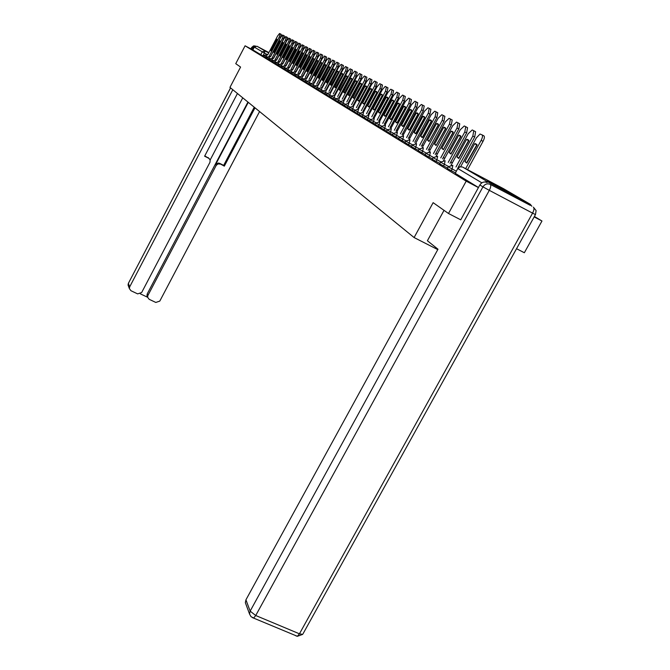 <?xml version="1.0" encoding="UTF-8"?>
<svg xmlns="http://www.w3.org/2000/svg" width="670" height="670" viewBox="0 0 670 670"><rect width="100%" height="100%" fill="white"/><g stroke="black" fill="none" stroke-linecap="round" stroke-linejoin="round"><path stroke-width="1" d="M448.163 166.78L447.258 168.43L451.253 170.657L452.175 168.982L448.171 166.755L452.828 165.331L452.175 168.982L456.287 171.152M439.629 163.773L443.548 165.959L444.444 164.309L440.517 162.132L439.629 163.773M432.234 159.276L436.078 161.411L436.966 159.787L433.113 157.651L432.234 159.276M425.936 153.33L425.082 154.912L428.85 157.006L429.721 155.406L425.944 153.313L430.383 151.956L429.721 155.406L433.339 157.324M418.147 150.683L421.849 152.743L422.703 151.169L419.001 149.117L418.147 150.683M411.43 146.588L415.065 148.606L415.903 147.057L412.268 145.038L411.43 146.588M405.727 141.102L404.915 142.618L408.482 144.594L409.303 143.07L405.735 141.094L409.973 139.796L409.303 143.07L412.469 144.737M398.591 138.765L402.092 140.708L402.904 139.201L399.404 137.258L398.591 138.765M392.453 135.022L395.895 136.931L396.699 135.441L393.248 133.539L392.453 135.022M386.498 131.387L389.881 133.263L390.669 131.797L387.277 129.93L386.498 131.387M380.702 127.861L384.027 129.695L384.806 128.255L381.481 126.421L380.702 127.861M375.074 124.427L378.349 126.236L379.111 124.813L375.837 123.012L375.074 124.427M370.351 119.704L369.606 121.094L372.822 122.87L373.575 121.463L370.359 119.695L374.245 118.498L373.575 121.463L376.004 122.752M364.279 117.845L367.445 119.595L368.19 118.213L365.024 116.463L364.279 117.845M359.187 114.729L362.219 116.404L362.947 115.039L359.832 113.322L359.103 114.687M354.145 111.656L357.127 113.305L357.847 111.957L354.782 110.274L354.062 111.614M349.238 108.657L352.169 110.29L352.881 108.959L349.866 107.292L349.154 108.624M344.447 105.743L347.345 107.342L348.048 106.028L345.075 104.394L348.71 103.272L348.048 106.028L350.008 107.066M339.791 102.895L342.638 104.478L343.333 103.18L340.402 101.572L339.715 102.87M335.243 100.132L338.057 101.681L338.735 100.4L335.854 98.817L335.168 100.098M330.812 97.426L333.585 98.959L334.255 97.694L331.416 96.137L330.737 97.401M326.491 94.797L329.221 96.304L329.883 95.056L327.086 93.515L326.424 94.763M322.27 92.226L324.967 93.708L325.62 92.477L322.865 90.961L322.203 92.192M318.158 89.713L320.813 91.179L321.458 89.956L318.736 88.465L318.091 89.688M314.138 87.267L316.759 88.708L317.396 87.502L314.716 86.036L314.079 87.234M310.218 84.872L312.798 86.296L313.434 85.107L310.788 83.658L310.16 84.847M306.383 82.536L308.937 83.943L309.557 82.762L306.944 81.338L306.324 82.51M302.639 80.249L305.16 81.64L305.771 80.475L303.2 79.068L306.324 78.047L305.771 80.475L307.053 81.154M298.979 78.022L301.466 79.395L302.078 78.239L299.532 76.849L298.921 77.996M295.403 75.844L297.857 77.192L298.46 76.053L295.947 74.68L295.344 75.819M291.902 73.708L294.331 75.04L294.926 73.918L292.447 72.561L291.852 73.683M288.477 71.623L290.872 72.938L291.467 71.824L289.021 70.484L288.427 71.598M285.135 69.579L287.497 70.878L288.083 69.78L285.663 68.457L285.085 69.563M281.861 67.586L284.197 68.868L284.767 67.779L282.388 66.472L285.328 65.526L284.767 67.779L285.755 68.298M278.653 65.627L280.956 66.9L281.526 65.819L279.172 64.529L278.603 65.61M275.512 63.717L277.79 64.965L278.36 63.901L276.032 62.628L275.471 63.7M272.439 61.841L274.692 63.08L275.253 62.025L272.95 60.769L272.397 61.824M269.432 60.007L271.66 61.23L272.204 60.183L269.935 58.943L269.39 59.99M266.476 58.206L268.687 59.421L269.231 58.382L266.978 57.159L266.442 58.19M263.586 56.448L265.772 57.645L266.308 56.615L264.089 55.401L263.553 56.431M268.854 52.637L265.144 50.719L268.804 52.737M511.394 193.789L487.601 181.076L511.394 193.789M516.537 248.704L524.342 252.749L541.971 221.008L534.409 216.469M448.506 213.495L466.194 181.143L245.086 45.794L235.748 63.658L240.58 67.067L229.952 87.393L414.102 237.557L433.13 202.667L448.506 213.495L460.566 219.735M531.846 206.26L530.263 204.275L487.392 181.62L483.455 182.139M478.43 187.583L466.194 181.143M541.971 221.008L534.166 216.904M263.628 56.28L262.916 55.903L264.416 53.039L254.298 47.118L256.987 46.255L268.888 52.578M254.298 47.118L252.841 49.907L245.086 45.794M455.374 172.827L451.253 170.657M447.476 168.028L443.548 165.959M439.838 163.388L436.078 161.411M432.443 158.899L428.85 157.006M425.283 154.552L421.849 152.743M418.34 150.331L415.065 148.606M411.615 146.244L408.482 144.594M405.09 142.283L402.092 140.708M398.767 138.439L395.895 136.931M392.62 134.712L389.881 133.263M386.657 131.086L384.027 129.695M380.861 127.56L378.349 126.236M375.234 124.143L372.822 122.87M369.756 120.809L367.445 119.595M364.43 117.577L362.219 116.404M359.246 114.428L357.127 113.305M354.204 111.362L352.169 110.29M349.288 108.373L347.345 107.342M344.506 105.466L342.638 104.478M339.841 102.627L338.057 101.681M335.293 99.864L333.585 98.959M330.863 97.167L329.221 96.304M326.541 94.545L324.967 93.708M322.32 91.974L320.813 91.179M318.208 89.479L316.759 88.708M314.188 87.033L312.798 86.296M310.26 84.646L308.937 83.943M306.433 82.318L305.16 81.64M302.681 80.04L301.466 79.395M299.021 77.812L297.857 77.192M295.445 75.635L294.331 75.04M291.944 73.507L290.872 72.938M288.527 71.422L287.497 70.878M285.177 69.387L284.197 68.868M281.903 67.394L280.956 66.9M278.695 65.442L277.79 64.965M275.554 63.533L274.692 63.08M272.481 61.665L271.66 61.23M269.466 59.831L268.687 59.421M266.518 58.039L265.772 57.645M437.778 249.609L414.102 237.557M478.472 187.5L455.265 173.346L457.752 168.471M252.841 49.907L262.916 55.903M269.357 55.819L279.29 36.883L280.177 33.793L279.549 33.5L277.581 36.013L267.657 54.923M277.196 39.882L276.819 39.203L276.316 39.413L270.663 50.191L271.048 50.886L277.196 39.882M270.529 56.448L280.462 37.512L281.35 34.421L280.177 33.793M271.543 50.652L270.663 50.191M277.187 39.882L276.316 39.413M237.448 93.507L204.61 156.202L208.739 158.287L210.137 159.845L209.978 162.266L141.655 292.539L137.66 293.887L130.96 290.73L129.36 288.552L128.062 285.035L128.364 283.377L129.67 286.886L129.36 288.552M232.817 89.73L129.67 286.886M147.567 296.978L146.948 295.621L147.241 293.879L147.894 295.478L147.601 297.237L149.167 299.306L155.817 302.446L159.795 301.098L259.575 111.547M140.332 293.837L147.601 297.262M220.221 164.075L217.959 163.916L216.201 165.398L215.564 164.636L216.167 163.84L218.629 163.028L224.324 166.143L254.994 107.82M147.894 295.478L216.201 165.398M254.994 46.356L252.665 47.972L251.912 49.413M242.749 97.828L210.179 159.946M215.564 164.636L248.277 102.334M147.241 293.879L247.942 102.066M219.567 163.312L223.663 165.381L254.248 107.208M223.663 165.381L224.324 166.143M204.786 155.859L209.308 158.664M444.026 210.338L427.401 240.756L437.987 249.215L245.94 599.818L250.145 611.132L482.944 186.855L479.846 184.987L460.734 219.852M530.004 205.188L490.256 184.384L530.355 205.389M246.074 604.625L245.346 602.657L245.94 599.818M479.846 184.987C481.747 182.181 484.175 181.361 487.115 182.533M272.296 57.57L282.338 38.45L283.226 35.326L282.581 35.024L280.588 37.554L270.563 56.657M280.211 41.465L279.826 40.778L279.315 40.996L273.603 51.875L273.997 52.578L280.211 41.465L279.315 40.996M273.477 58.198L283.519 39.078L284.407 35.954L283.226 35.326M274.499 52.352L273.603 51.875M275.295 59.362L285.445 40.041L286.341 36.883L285.68 36.574L283.661 39.128L273.528 58.424M283.293 43.089L282.891 42.394L282.38 42.604L276.609 53.592L277.012 54.312L283.293 43.089L282.38 42.604M276.492 59.99L286.643 40.677L287.531 37.52L286.341 36.883M277.522 54.077L276.609 53.592M278.352 61.179L288.619 41.666L289.515 38.466L288.837 38.157L286.802 40.736L276.551 60.225M280.588 55.878L286.442 44.739L286.023 44.036L279.666 55.35L280.085 56.079L280.588 55.878L279.666 55.35M279.566 61.824L289.825 42.311L290.721 39.12L289.515 38.466M286.433 44.748L285.504 44.254M281.484 63.047L291.852 43.324L292.757 40.091L292.07 39.773L290.001 42.378L279.641 62.067M283.728 57.679L289.649 46.431L289.222 45.711L282.799 57.143L283.234 57.88L283.728 57.679L282.799 57.143M282.698 63.692L293.075 43.977L293.979 40.744L292.757 40.091M289.649 46.439L288.695 45.929M284.675 64.948L295.16 45.024L296.065 41.749L295.361 41.423L293.267 44.053L282.79 63.952M292.924 48.156L292.488 47.428L291.953 47.645L285.99 58.977L286.442 59.722L292.924 48.156L291.953 47.645M285.906 65.601L296.4 45.677L297.296 42.411L296.065 41.749M286.961 59.488L285.99 58.977M287.933 66.891L298.544 46.749L299.448 43.45L298.728 43.106L296.609 45.761L286.015 65.869M290.227 61.405L296.274 49.915L295.822 49.178L289.247 60.844L289.716 61.607L290.227 61.405L289.247 60.844M289.18 67.544L299.783 47.419L300.696 44.111L299.448 43.45M296.274 49.923L295.277 49.396M291.266 68.868L301.994 48.516L302.907 45.175L302.17 44.831L300.018 47.503L289.306 67.829M293.577 63.323L299.699 51.716L299.222 50.97L292.581 62.754L293.058 63.533L293.577 63.323L292.581 62.754M292.522 69.538L303.25 49.195L304.163 45.845L302.907 45.175M299.691 51.724L298.678 51.188M294.666 70.903L305.52 50.325L306.433 46.942L305.679 46.59L303.502 49.295L292.664 69.839M303.192 53.558L302.706 52.796L302.153 53.014L295.989 64.705L296.483 65.493L303.192 53.558L302.153 53.014M295.939 71.573L306.793 51.012L307.706 47.62L306.433 46.942M297.019 65.258L295.989 64.705M298.15 72.971L309.121 52.176L310.043 48.751L309.272 48.391L307.061 51.113L296.098 71.883M306.768 55.434L306.257 54.664L305.704 54.881L299.465 66.698L299.976 67.502L306.768 55.434L305.704 54.881M299.431 73.65L310.411 52.863L311.324 49.438L310.043 48.751M300.52 67.268L299.465 66.698M301.701 75.09L312.815 54.061L313.736 50.593L312.94 50.233L310.696 52.98L299.607 73.976M310.419 57.36L309.9 56.573L309.331 56.791L303.024 68.742L303.552 69.554L310.419 57.36L309.331 56.791M322.655 86.145L323.074 86.363L322.672 86.12M302.999 75.777L314.113 54.756L315.026 51.289L313.736 50.593M304.105 69.32L303.024 68.742M305.344 77.259L316.583 55.995L317.505 52.486L316.692 52.109L314.423 54.89L303.2 76.12M314.155 59.329L313.61 58.524L313.041 58.742L306.659 70.827L307.203 71.648L314.155 59.329L313.041 58.742M306.651 77.954L317.89 56.699L318.811 53.19L317.505 52.486M307.764 71.414L306.659 70.827M309.063 79.47L320.436 57.972L321.366 54.421L320.528 54.035L318.225 56.841L306.868 78.315M317.974 61.338L317.413 60.518L316.843 60.736L310.378 72.955L310.947 73.8L317.974 61.338L316.843 60.736M310.386 80.174L321.759 58.684L322.689 55.124L321.366 54.421M311.508 73.558L310.378 72.955M312.865 81.74L324.38 59.998L325.31 56.397L324.456 56.004L322.119 58.834L310.629 80.551M321.885 63.39L321.307 62.561L320.721 62.779L314.18 75.141L314.766 75.995L321.885 63.39L320.721 62.779M314.205 82.452L325.721 60.71L326.65 57.109L325.31 56.397M315.335 75.752L314.18 75.141M316.759 84.06L328.417 62.067L329.355 58.416L328.476 58.014L326.106 60.878L314.465 82.846M325.888 65.501L325.285 64.655L324.699 64.873L318.074 77.368L318.685 78.239L325.888 65.501L324.699 64.873M335.385 93.725L335.754 93.926L335.302 93.884M318.116 84.78L329.774 62.787L330.704 59.144L329.355 58.416M319.255 78.005L318.074 77.368M320.746 86.43L332.555 64.178L333.493 60.493L332.588 60.074L330.184 62.963L318.401 85.191M329.983 67.653L329.355 66.799L328.761 67.008L322.061 79.655L322.689 80.542L329.983 67.653L328.761 67.008M339.673 96.254L340.209 96.539M340.192 96.572L339.665 96.254M322.119 87.159L333.92 64.915L334.858 61.221L333.493 60.493M323.267 80.299L322.061 79.655M324.833 88.867L336.784 66.347L337.722 62.612L336.801 62.184L334.355 65.107L322.429 87.594M334.171 69.856L333.526 68.985L332.923 69.203L326.139 82L326.793 82.896L334.171 69.856L332.923 69.203M344.204 98.917L344.774 99.219M344.748 99.26L344.196 98.934M326.215 89.596L338.166 67.092L339.104 63.349L337.722 62.612M327.379 82.653L326.139 82M329.012 91.355L341.122 68.575L342.06 64.781L341.114 64.345L338.635 67.302L326.55 90.048M338.467 72.117L337.797 71.229L337.194 71.447L330.318 84.395L330.997 85.308L338.467 72.117L337.194 71.447M348.852 101.647L349.455 101.966M349.422 102.033L348.835 101.681M330.411 92.1L342.521 69.32L343.459 65.534L342.06 64.781M331.591 85.065L330.318 84.395M333.3 93.909L345.561 70.852L346.507 67.008L345.527 66.565L343.015 69.546L330.771 92.569M342.864 74.437L342.169 73.532L341.558 73.742L334.598 86.849L335.302 87.778L342.864 74.437L341.558 73.742M354.254 104.796L353.618 104.445M354.221 104.863L353.592 104.495M334.715 94.663L346.976 71.606L347.923 67.762L346.507 67.008M335.896 87.535L334.598 86.849M337.688 96.522L350.117 73.181L351.063 69.286L350.058 68.834L347.504 71.841L335.101 95.157M347.378 76.807L346.658 75.886L346.038 76.104L338.978 89.361L339.715 90.316L347.378 76.807M359.179 107.711L358.509 107.326M359.145 107.778L358.475 107.384M339.121 97.284L351.549 73.951L352.487 70.057L351.063 69.286M340.318 90.073L338.978 89.361M347.37 76.816L346.038 76.104M342.186 99.202L354.782 75.576L355.728 71.623L354.698 71.154L352.102 74.203L339.539 97.803M352.001 79.236L351.248 78.298L350.628 78.516L343.476 91.941L344.246 92.912L352.001 79.236L350.628 78.516M364.229 110.701L363.525 110.282M364.195 110.768L363.492 110.349M343.635 99.972L356.231 76.347L357.177 72.402L355.728 71.623M344.849 92.669L343.476 91.941M346.809 101.957L359.564 78.03L360.519 74.018L359.455 73.541L356.825 76.623L344.087 100.517M356.741 81.732L355.963 80.777L355.326 80.995L348.082 94.579L348.886 95.567L356.741 81.732L355.326 80.995M369.421 113.766L368.676 113.331M369.388 113.833L368.642 113.398M348.274 102.728L361.029 78.809L361.976 74.805L360.519 74.018M349.489 95.333L348.082 94.579M351.541 104.78L364.48 80.542L365.426 76.48L364.338 75.986L361.658 79.102L348.752 103.297M361.607 84.294L360.795 83.315L360.159 83.532L352.814 97.292L353.643 98.297L361.607 84.294L360.159 83.532M374.756 116.923L373.969 116.454M374.497 116.932L373.927 116.521M353.023 105.559L365.962 81.338L366.909 77.276L365.426 76.48M354.254 98.063L352.814 97.292M356.398 107.669L369.513 83.122L370.468 79.001L369.346 78.499L366.624 81.64L353.534 106.153L352.881 108.959L354.924 110.039M366.591 86.916L365.753 85.919L365.108 86.137L357.663 100.073L358.525 101.103L359.12 100.91L366.591 86.916L365.108 86.137M380.233 120.164L379.404 119.67M379.664 119.913L380.208 120.206M357.897 108.465L371.012 83.926L371.967 79.805L370.468 79.001M359.145 100.86L357.663 100.073M361.381 110.642L374.689 85.777L375.644 81.598L374.488 81.078L371.716 84.252L358.442 109.093M371.716 89.612L370.837 88.599L370.192 88.809L362.646 102.929L363.542 103.976L364.137 103.783L371.716 89.612L364.153 103.733L362.646 102.929M385.87 123.489L384.99 122.97M384.949 123.037L385.853 123.523M362.906 111.446L376.205 86.589L377.16 82.41L375.644 81.598M371.699 89.621L370.192 88.809M366.507 113.691L379.999 88.499L380.954 84.252L379.764 83.716L376.95 86.933L363.467 112.133L362.947 115.039L365.175 116.22M375.409 91.555L376.942 92.376L376.063 91.346L375.409 91.555L367.755 105.86L368.693 106.932L369.287 106.739L376.976 92.376L369.287 106.672L367.755 105.86M390.702 126.421L391.657 126.931L390.736 126.37M368.048 114.503L381.54 89.319L382.486 85.073L380.954 84.252M371.766 116.823L385.451 91.296L386.414 86.983L385.183 86.438L382.327 89.688L368.642 115.232M382.377 95.224L381.423 94.168L380.769 94.378L373.006 108.867L373.977 109.964L374.58 109.771L382.377 95.224M396.623 129.905L397.444 130.332L396.648 129.863M373.324 117.652L387.009 92.125L387.964 87.82L386.414 86.983M382.369 95.182L374.555 109.696L373.006 108.867M382.319 95.207L380.769 94.378M377.168 120.047L391.062 94.168L392.017 89.797L390.744 89.227L387.846 92.519L373.952 118.414M387.93 98.147L386.933 97.066L386.28 97.276L378.399 111.965L379.421 113.079L380.016 112.895L387.93 98.147M402.712 133.481L403.173 133.724L402.729 133.456M378.751 120.876L392.637 95.014L393.591 90.634L392.017 89.797M387.922 98.08L379.965 112.795L378.399 111.965M387.846 98.113L386.28 97.276M382.729 123.355L396.824 97.125L397.779 92.678L396.699 92.133L393.516 95.425L379.413 121.689M393.633 101.145L392.595 100.048L391.933 100.249L383.944 115.139L385.007 116.287L385.602 116.094L393.633 101.145M384.329 124.201L398.424 97.979L399.37 93.532L397.779 92.678M393.625 101.053L385.526 115.985L383.944 115.139M393.524 101.103L391.933 100.249M388.441 126.764L402.754 100.157L403.709 95.651L402.595 95.09L399.353 98.415L385.024 125.064M399.504 104.235L398.424 103.113L397.754 103.314L389.639 118.414L390.752 119.578L391.355 119.394L399.504 104.235M390.066 127.618L404.37 101.028L405.325 96.513L403.709 95.651M399.488 104.118L391.255 119.268L389.639 118.414M399.37 104.177L397.754 103.314M394.32 130.265L408.851 103.289L409.805 98.699L408.658 98.13L405.35 101.488L390.794 128.531M405.543 107.409L404.412 106.262L403.742 106.463L395.501 121.773L396.673 122.962L397.268 122.786L405.543 107.409M395.962 131.127L410.492 104.16L411.439 99.579L409.805 98.699M405.517 107.275L397.134 122.635L395.501 121.773M405.375 107.334L403.742 106.463M400.375 133.866L415.132 106.505L416.078 101.84L414.897 101.254L411.522 104.654L396.732 132.099M411.757 110.684L410.568 109.503L409.906 109.704L401.539 125.231L402.754 126.454L403.348 126.27L411.757 110.684M423.272 145.708L422.443 145.214L423.289 145.666M402.034 134.745L416.79 107.393L417.737 102.728L416.078 101.84M411.723 110.517L403.189 126.111L401.539 125.231M411.556 110.592L409.906 109.704M406.598 137.576L421.589 109.813L422.544 105.081L421.329 104.47L417.879 107.912L402.846 135.784M418.155 114.051L416.916 112.845L416.246 113.046L407.745 128.791L409.027 130.039L409.613 129.863L418.155 114.051M430.19 149.804L428.909 149.042L430.224 149.737M408.281 138.472L423.272 110.717L424.219 105.977L422.544 105.081M418.122 113.858L409.42 129.679L407.745 128.791M417.921 113.942L416.246 113.046M413.013 141.404L428.247 113.23L429.202 108.406L427.946 107.786L424.428 111.27L409.135 139.578M424.747 117.518L423.44 116.287L422.778 116.48L414.144 132.459L415.484 133.74L416.07 133.564L424.747 117.518M437.376 153.941L435.986 153.204M437.334 154.025L435.969 153.221M414.722 142.3L429.956 114.143L430.902 109.327L429.202 108.406M424.705 117.3L415.844 133.364L414.144 132.459M424.478 117.392L422.778 116.48M419.629 145.34L435.115 116.748L436.061 111.848L434.763 111.195L431.17 114.721L415.609 143.489M431.539 121.086L430.173 119.83L429.512 120.022L420.735 136.245L422.142 137.543L422.72 137.375L431.539 121.086M444.746 158.304L443.289 157.492M444.704 158.388L443.272 157.534M421.363 146.253L436.84 117.669L437.786 112.769L436.061 111.848M431.48 120.843L422.46 137.157L420.735 136.245M431.229 120.943L429.512 120.022M426.447 149.402L442.192 120.365L443.13 115.382L441.798 114.721L438.121 118.289L422.284 147.526M438.54 124.771L437.108 123.481L436.455 123.674L427.527 140.139L429.009 141.47L438.54 124.771M452.359 162.802L450.835 161.931M452.317 162.885L450.801 161.989M428.205 150.331L443.942 121.312L444.88 116.329L443.13 115.382M438.473 124.503L429.277 141.06L427.527 140.139M438.197 124.603L436.455 123.674M433.482 153.589L449.486 124.109L450.424 119.034L449.051 118.347L445.29 121.965L429.16 151.696M445.759 128.573L444.252 127.25L443.607 127.442L434.537 144.159L436.086 145.524L445.759 128.573M455.265 173.346L457.769 168.446L459.453 167.014L458.632 166.512M459.36 167.056L458.581 166.595M435.257 154.536L451.27 125.064L452.2 119.989L450.424 119.034M445.684 128.272L436.304 145.097L434.537 144.159M445.374 128.389L443.607 127.442M440.734 157.919L457.015 127.97L457.953 122.803L456.53 122.099L452.694 125.751L436.254 156.001M453.213 132.493L451.63 131.144L450.994 131.328L441.765 148.305L443.398 149.703L453.213 132.493M442.543 158.874L458.824 128.942L459.754 123.774L457.953 122.803M453.129 132.166L443.565 149.251L441.765 148.305M452.786 132.283L450.994 131.328M448.23 162.383L464.796 131.957L465.725 126.697L464.26 125.968L460.332 129.67L443.574 160.457M460.91 136.546L459.243 135.156L458.615 135.34L449.227 152.576L450.952 154.016L460.91 136.546M450.064 163.346L466.63 132.936L467.551 127.677L465.725 126.697M460.809 136.186L451.052 153.547L449.227 152.576M451.161 153.974L451.052 153.547M460.432 136.311L458.615 135.34M455.969 166.989L472.836 136.077L473.749 130.717L472.241 129.963L468.213 133.707L451.128 165.063M468.858 140.725L467.107 139.31L466.488 139.477L456.94 156.998L458.757 158.472L468.858 140.725M457.828 167.977L474.695 137.074L475.608 131.714L473.749 130.717M468.749 140.332L458.782 157.978L456.94 156.998M458.908 158.438L458.782 157.978M468.338 140.465L466.488 139.477M465.658 168.664L481.144 140.332C482.576 137.467 482.886 135.65 482.048 134.871L480.03 134.034L476.37 137.886L460.667 166.654M477.074 145.047L475.223 143.589L474.628 143.757L464.905 161.57L466.822 163.078L477.074 145.047M467.551 169.669L483.028 141.345C484.469 138.481 484.77 136.655 483.933 135.884L482.048 134.871M476.948 144.628L466.781 162.559L464.905 161.57M466.923 163.053L466.781 162.559M476.504 144.762L474.628 143.757M530.263 204.275L503.497 188.672L462.501 166.998L487.392 181.62M267.724 54.789L264.416 53.039L265.019 50.97L268.703 52.93M256.987 46.255L265.019 50.97L262.255 51.866L260.756 54.731M448.414 166.403L444.444 164.309L445.098 160.725L440.517 162.132M440.76 161.788L436.966 159.787L437.627 156.269L433.113 157.651M426.162 152.995L422.703 151.169L423.365 147.777L419.001 149.117M419.211 148.799L415.903 147.057L416.572 143.723L412.268 145.038M405.936 140.8L402.904 139.201L403.575 135.977L399.404 137.258M399.588 136.973L396.699 135.441L397.369 132.275L393.248 133.539M393.432 133.263L390.669 131.797L391.33 128.682L387.277 129.93M387.453 129.653L384.806 128.255L385.476 125.189L381.481 126.421M381.649 126.153L379.111 124.813L379.781 121.798L375.837 123.012M370.518 119.436L368.19 118.213L368.86 115.282L365.024 116.463M359.983 113.088L357.847 111.957L358.517 109.118L354.782 110.274M345.209 104.177L343.333 103.18L343.986 100.466L340.402 101.572M340.536 101.354L338.735 100.4L339.397 97.728L335.854 98.817M335.98 98.607L334.255 97.694L334.908 95.056L331.416 96.137M331.541 95.927L329.883 95.056L330.536 92.452L327.086 93.515M327.211 93.314L325.62 92.477L326.273 89.906L322.865 90.961M322.982 90.76L321.458 89.956L322.111 87.427L318.736 88.465M318.853 88.273L317.396 87.502L318.049 85.006L314.716 86.036M314.833 85.844L313.434 85.107L314.079 82.636L310.788 83.658M310.897 83.474L309.557 82.762L310.202 80.325L306.944 81.338M303.301 78.892L302.078 78.239L302.714 75.861L299.532 76.849M299.632 76.673L298.46 76.053L299.096 73.708L295.947 74.68M296.048 74.512L294.926 73.918L295.554 71.598L292.447 72.561M292.539 72.394L291.467 71.824L292.095 69.538L289.021 70.484M289.113 70.325L288.083 69.78L288.711 67.519L285.663 68.457M282.472 66.322L281.526 65.819L282.154 63.608L279.172 64.529M279.264 64.379L278.36 63.901L278.971 61.715L276.032 62.628M276.115 62.477L275.253 62.025L275.864 59.865L272.95 60.769M273.033 60.618L272.204 60.183L272.824 58.047L269.935 58.943M270.018 58.801L269.231 58.382L269.834 56.272L266.978 57.159M267.062 57.017L266.308 56.615L266.911 54.53L264.089 55.401M349.866 107.292L353.542 106.162M402.879 133.548L403.658 134.059M481.856 182.843L457.886 168.547L459.938 166.813L462.501 166.998M280.462 37.512L279.29 36.883M252.665 47.972L251.753 47.419L250.974 48.91M230.581 87.904L128.364 283.377L230.539 87.871M208.739 158.287L208.119 157.542M128.498 286.207L128.355 283.276M251.761 47.411L253.453 45.954L255.664 46.071M252.272 617.539L297.363 636.299L302.706 634.373L299.448 633.82L532.575 213.135L489.309 190.347L255.722 615.512L299.448 633.82L297.363 636.299L295.906 635.864L297.12 636.198M249.541 614.021L250.974 616.609L253.67 618.042L255.722 615.512L250.145 611.132L249.541 614.021L245.346 602.657M535.481 214.551L536.101 210.581L533.379 207.156C534.358 208.119 534.091 210.112 532.575 213.135L535.447 214.593L303.091 633.669M482.944 186.855L489.309 190.347C490.842 187.298 491.16 185.314 490.256 184.384C487.291 183.203 484.854 184.032 482.944 186.855M283.519 39.078L282.338 38.45M286.643 40.677L285.445 40.041M289.825 42.311L288.619 41.666M293.075 43.977L291.852 43.324M296.4 45.677L295.16 45.024M299.783 47.419L298.544 46.749M303.25 49.195L301.994 48.516M306.793 51.012L305.52 50.325M310.411 52.863L309.121 52.176M314.113 54.756L312.815 54.061M317.89 56.699L316.583 55.995M321.759 58.684L320.436 57.972M325.721 60.71L324.38 59.998M329.774 62.787L328.417 62.067M333.92 64.915L332.555 64.178M338.166 67.092L336.784 66.347M342.521 69.32L341.122 68.575M346.976 71.606L345.561 70.852M351.549 73.951L350.117 73.181M356.231 76.347L354.782 75.576M361.029 78.809L359.564 78.03M365.962 81.338L364.48 80.542M371.012 83.926L369.513 83.122M376.205 86.589L374.689 85.777M381.54 89.319L379.999 88.499M387.009 92.125L385.451 91.296M392.637 95.014L391.062 94.168M398.424 97.979L396.824 97.125M404.37 101.028L402.754 100.157M410.492 104.16L408.851 103.289M416.79 107.393L415.132 106.505M423.272 110.717L421.589 109.813M429.956 114.143L428.247 113.23M436.84 117.669L435.115 116.748M443.942 121.312L442.192 120.365M451.27 125.064L449.486 124.109M458.824 128.942L457.015 127.97M466.63 132.936L464.796 131.957M474.695 137.074L472.836 136.077M483.028 141.345L481.144 140.332M344.372 105.709L345.067 104.403M302.58 80.233L303.192 79.068M281.81 67.561L282.38 66.472M335.821 93.808L335.36 93.44M397.678 130.349L397.142 129.947M363.458 112.133L359.832 113.322M409.496 137.509L409.06 137.04M250.923 48.885L251.702 47.394L254.156 45.803M147.601 297.237L146.948 295.621M317.831 60.744L317.413 60.518M321.734 62.796L321.307 62.561M325.737 64.898L325.285 64.655M329.824 67.05L329.355 66.799M334.02 69.245L333.526 68.985M338.308 71.506L337.797 71.229M342.705 73.817L342.169 73.532M347.211 76.179L346.658 75.886M351.834 78.608L351.248 78.298M356.566 81.104L355.963 80.777M361.432 83.658L360.795 83.315M366.415 86.279L365.753 85.919M371.532 88.968L370.837 88.599M376.791 91.74L376.063 91.346M382.193 94.579L381.423 94.168M387.737 97.493L386.933 97.066M393.449 100.5L392.595 100.048M399.312 103.582L398.424 103.113M405.35 106.765L404.412 106.262M411.564 110.031L410.568 109.503M417.954 113.406L416.916 112.845M424.546 116.873L423.44 116.287M431.338 120.449L430.173 119.83M438.339 124.143L437.108 123.481M445.567 127.953L444.252 127.25M453.02 131.881L451.63 131.144M460.717 135.943L459.243 135.156M468.673 140.147L467.107 139.31M476.898 144.486L475.223 143.589"/></g></svg>
